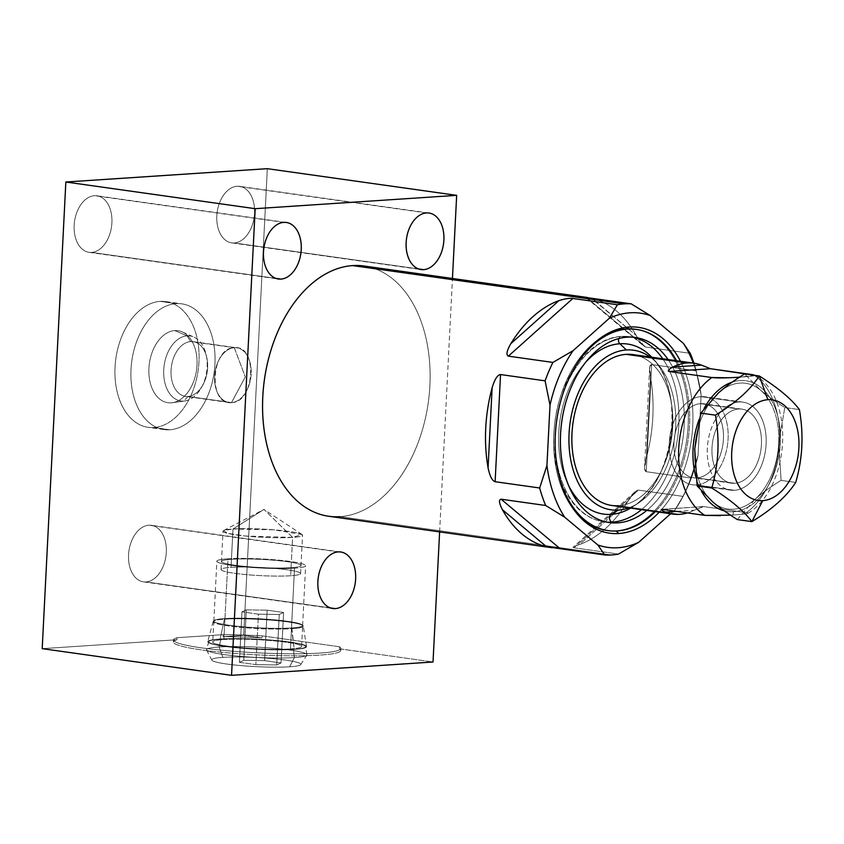 <?xml version="1.0" encoding="UTF-8"?>
<svg xmlns="http://www.w3.org/2000/svg" width="844" height="844" viewBox="0 0 844 844"><rect width="100%" height="100%" fill="white"/><g stroke="black" fill="none" stroke-linecap="round" stroke-linejoin="round"><path stroke-width="0.63" stroke-dasharray="4.22 3.17" d="M363.975 266.008A126.368 82.723 -82 0 1 429.269 394.148A126.368 82.723 -82 0 1 339.984 516.676L611.583 554.951L339.984 516.676A126.368 82.723 -82 0 1 328.706 516.264M670.6 513.764L674.968 509.86L670.6 513.764L674.968 509.86L682.986 496.388L638.423 490.111L573.952 547.788L618.504 554.065L573.952 547.788C571.799 547.513 573.667 546.427 579.554 544.528A126.368 82.723 98 0 0 627.757 501.42C631.913 494.341 635.469 490.575 638.423 490.111L682.986 496.388A126.368 82.723 98 0 0 690.793 477.989L646.23 471.712C643.94 470.593 644.014 465.814 646.441 457.353A126.368 82.723 98 0 0 650.502 377.257C648.909 369.092 649.3 364.851 651.663 364.545L696.216 370.822A126.368 82.723 98 0 0 693.937 363.173A126.368 82.723 -82 0 1 696.216 370.822L701.121 395.108A118.244 77.405 98 0 0 698.663 381.066A118.244 77.405 98 0 0 693.283 363.078A118.244 77.405 98 0 1 701.121 395.108L696.216 370.822L651.663 364.545L646.23 471.712L690.793 477.989A126.368 82.723 -82 0 1 682.986 496.388L674.968 509.86A118.244 77.405 98 0 0 682.163 498.16A118.244 77.405 98 0 0 698.062 455.412L690.793 477.989L698.062 455.412L701.121 395.108L696.216 370.822A126.368 82.723 98 0 0 693.937 363.173M586.622 297.563L645.671 347.053L586.622 297.563L645.671 347.053L690.234 353.33L645.671 347.053C642.801 345.861 639.636 341.978 636.165 335.384A126.368 82.723 98 0 0 592.024 298.396L636.165 335.384A126.368 82.723 98 0 0 592.024 298.396L636.165 335.384L591.275 298.217M638.423 490.111C635.469 490.575 631.913 494.341 627.757 501.42L579.554 544.528C573.667 546.427 571.799 547.513 573.952 547.788L638.423 490.111L573.952 547.788C571.799 547.513 573.667 546.427 579.554 544.528L627.757 501.42L579.554 544.528A126.368 82.723 98 0 0 627.757 501.42L636.176 490.892L638.423 490.111L682.986 496.388L674.968 509.86A118.244 77.405 98 0 0 698.062 455.412L701.121 395.108L698.062 455.412L690.793 477.989L646.23 471.712L644.594 468.736L646.441 457.353A126.368 82.723 98 0 0 650.502 377.257L646.441 457.353L650.502 377.257L649.764 366.697L651.663 364.545L646.23 471.712L651.663 364.545L696.216 370.822M680.486 361.285A103.928 68.037 -82 0 1 659.227 512.16A103.928 68.037 98 0 0 680.486 361.285A103.928 68.037 98 0 1 659.227 512.16M635.163 329.244A101.586 66.497 -82 0 1 687.649 432.255A101.586 66.497 -82 0 1 615.877 530.749A101.586 66.497 98 0 0 687.596 432.782A101.586 66.497 98 0 0 635.849 329.35A101.586 66.497 -82 0 1 687.596 432.782A101.586 66.497 -82 0 1 615.877 530.749L617.249 530.95L615.877 530.749A101.586 66.497 -82 0 1 607.501 530.517A101.586 66.497 98 0 0 615.877 530.749A101.586 66.497 -82 0 1 606.815 530.422M655.282 511.612A101.586 66.497 98 0 0 676.54 360.726A101.586 66.497 -82 0 1 655.282 511.612A101.586 66.497 98 0 0 676.54 360.726M568.613 379.22A101.586 66.497 98 0 0 556.671 464.01A101.586 66.497 -82 0 1 568.613 379.22A101.586 66.497 98 0 0 556.671 464.01M668.079 359.533A93.452 61.179 -82 0 1 646.81 510.409A93.452 61.179 98 0 0 668.079 359.533A93.452 61.179 98 0 1 646.81 510.409M627.06 337.189L621.743 336.439A93.452 61.179 -82 0 1 630.078 336.735A93.452 61.179 -82 0 1 632.726 337.199A93.452 61.179 98 0 0 630.078 336.735A93.452 61.179 98 0 0 621.743 336.439A4.062 3.038 -93.8 0 0 621.268 336.418A4.062 3.038 -93.8 0 0 618.789 338.56A4.062 3.038 86.2 0 1 621.268 336.418A4.062 3.038 86.2 0 1 621.743 336.439L627.06 337.189L621.743 336.439A93.452 61.179 98 0 0 555.711 427.053A93.452 61.179 98 0 0 603.998 521.824A93.452 61.179 -82 0 1 555.711 427.053A93.452 61.179 -82 0 1 621.743 336.439A4.062 3.038 -93.8 0 0 618.789 338.56M662.751 358.784A93.452 61.179 -82 0 1 641.493 509.66A93.452 61.179 98 0 0 662.751 358.784A93.452 61.179 98 0 1 641.493 509.66M651.832 357.244A85.877 56.221 -82 0 1 653.72 359.344A85.877 56.221 -82 0 1 671.18 436.907A85.877 56.221 -82 0 1 632.968 506.632A85.877 56.221 -82 0 1 630.573 508.12A85.877 56.221 98 0 0 671.18 436.907A85.877 56.221 98 0 0 651.832 357.244A85.877 56.221 -82 0 1 653.72 359.344A85.877 56.221 -82 0 1 671.18 436.907A85.877 56.221 -82 0 1 632.968 506.632A85.877 56.221 -82 0 1 630.573 508.12M628.769 507.866A80.591 52.761 98 0 0 638.739 502.824A80.591 52.761 98 0 0 674.599 437.392A80.591 52.761 98 0 0 658.214 364.597A80.591 52.761 98 0 0 650.028 356.991A80.591 52.761 -82 0 1 674.599 437.392A80.591 52.761 -82 0 1 628.769 507.866A80.591 52.761 98 0 0 674.599 437.392A80.591 52.761 98 0 0 650.028 356.991M632.989 354.586A76.182 49.87 -82 0 1 672.351 431.843A76.182 49.87 -82 0 1 618.525 505.714L679.663 514.334L618.525 505.714A76.182 49.87 -82 0 0 671.75 436.992A76.182 49.87 -82 0 0 639.583 356.231A76.182 49.87 -82 0 1 671.75 436.992A76.182 49.87 -82 0 1 618.525 505.714A76.182 49.87 -82 0 1 611.731 505.472M576.79 513.458A101.586 66.497 -82 0 1 575.787 512.308A101.586 66.497 -82 0 1 555.141 420.555A101.586 66.497 -82 0 1 600.337 338.085A101.586 66.497 -82 0 1 601.624 337.262A101.586 66.497 98 0 0 555.141 420.555A101.586 66.497 98 0 0 576.79 513.458A101.586 66.497 -82 0 1 555.141 420.555A101.586 66.497 -82 0 1 601.624 337.262M606.667 522.109A93.452 61.179 -82 0 1 603.998 521.824A93.452 61.179 98 0 0 606.667 522.109A93.452 61.179 98 0 1 556.449 420.745A93.452 61.179 98 0 1 632.726 337.199M568.497 485.342A85.877 56.221 -82 0 1 585.884 361.992A85.877 56.221 98 0 0 568.497 485.342A85.877 56.221 -82 0 1 585.884 361.992M644.436 346.536L636.165 335.384C639.636 341.978 642.801 345.861 645.671 347.053L690.234 353.33M740.04 380.549A66.032 43.223 98 0 0 732.181 382.121A66.032 43.223 -82 0 1 740.04 380.549A66.032 43.223 -82 0 1 780.373 443.248A66.032 43.223 -82 0 1 733.394 511.738A66.032 43.223 -82 0 1 724.363 510.905A66.032 43.223 98 0 0 733.394 511.738A66.032 43.223 98 0 0 780.373 443.248A66.032 43.223 98 0 0 740.04 380.549A10.16 7.607 86.2 0 0 739.787 377.152C753.249 376.276 757.785 375.485 753.418 374.768A76.182 49.87 -82 0 1 779.487 441.739A76.182 49.87 -82 0 1 746.434 512.624A76.182 49.87 98 0 0 779.487 441.739A76.182 49.87 98 0 0 753.418 374.768C757.785 375.485 753.249 376.276 739.787 377.152L739.502 377.173M704.096 408.517A66.032 43.223 98 0 0 699.265 419.12A66.032 43.223 -82 0 1 704.096 408.517A66.032 43.223 98 0 0 699.265 419.12M695.857 476.892A66.032 43.223 98 0 0 701.469 491.124A66.032 43.223 -82 0 1 695.857 476.892A66.032 43.223 98 0 0 701.469 491.124M737.276 519.566L754.937 499.374A63.49 41.567 -82 0 1 712.969 502.159A63.49 41.567 98 0 0 754.937 499.374A63.49 41.567 98 0 0 778.695 443.364A63.49 41.567 98 0 0 760.476 390.128A63.49 41.567 98 0 0 718.497 392.914A63.49 41.567 98 0 0 694.739 448.924A63.49 41.567 98 0 0 712.969 502.159A63.49 41.567 -82 0 1 694.739 448.924A63.49 41.567 -82 0 1 718.497 392.914A63.49 41.567 -82 0 1 760.476 390.128L744.651 373.913L760.476 390.128A63.49 41.567 -82 0 1 778.695 443.364L784.783 407.546C775.045 401.343 766.943 395.53 760.476 390.128C766.943 395.53 775.045 401.343 784.783 407.546L799.405 409.604L784.783 407.546L778.695 443.364A63.49 41.567 -82 0 1 754.937 499.374C762.005 493.086 770.72 486.756 781.101 480.373L778.695 443.364L781.101 480.373L795.713 482.43L781.101 480.373C770.72 486.756 762.005 493.086 754.937 499.374A63.49 41.567 -82 0 1 712.969 502.159A63.49 41.567 98 0 1 694.739 448.924A63.49 41.567 98 0 1 718.497 392.914A63.49 41.567 -82 0 1 760.476 390.128L744.651 373.913M676.666 511.411L694.148 510.251A76.182 49.87 -82 0 1 687.427 512.93A76.182 49.87 98 0 0 694.148 510.251L703.548 506.579L746.434 512.624C750.875 513.321 746.328 514.123 732.803 515.009C746.328 514.123 750.875 513.321 746.434 512.624L703.548 506.579L661.928 509.333L703.548 506.579L694.148 510.251L703.548 506.579L661.928 509.333M267.326 168.673L243.684 635.31L223.111 636.671L243.684 635.31L267.326 168.673L243.684 635.31L262.083 637.906L262.189 635.88L339.457 646.768L339.351 648.783L433.025 661.991L339.351 648.783A83.809 8.588 -177.1 0 1 340.754 650.471A83.809 8.588 -177.1 0 1 256.629 654.817A83.809 8.588 -177.1 0 1 173.368 641.999A83.809 8.588 -177.1 0 1 176.945 639.731L42.2 648.656L176.945 639.731A83.809 8.588 2.9 0 0 252.462 654.596A83.809 8.588 2.9 0 0 339.351 648.783L433.025 661.991M439.618 531.899L452.447 278.478M177.05 637.716L223.217 634.656A83.809 8.588 -177.1 0 1 262.189 635.88L262.083 637.906L262.189 635.88A83.809 8.588 2.9 0 0 223.217 634.656L223.111 636.671A83.809 8.588 -177.1 0 1 262.083 637.906L243.684 635.31L262.083 637.906A83.809 8.588 2.9 0 0 223.111 636.671L223.217 634.656L177.05 637.716L176.945 639.731L177.05 637.716L223.217 634.656A83.809 8.588 -177.1 0 1 262.189 635.88L339.457 646.768A83.809 8.588 -177.1 0 1 252.567 652.581A83.809 8.588 -177.1 0 1 177.05 637.716A83.809 8.588 2.9 0 0 173.463 639.974A83.809 8.588 2.9 0 0 256.734 652.802A83.809 8.588 2.9 0 0 340.86 648.456A83.809 8.588 2.9 0 0 339.457 646.768L339.351 648.783L339.457 646.768A83.809 8.588 -177.1 0 1 252.567 652.581A83.809 8.588 -177.1 0 1 177.05 637.716L176.945 639.731L42.2 648.656M91.595 252.419A28.548 18.684 98 0 0 111.904 222.816A28.548 18.684 98 0 0 94.465 195.702A28.548 18.684 98 0 0 74.156 225.316A28.548 18.684 98 0 0 91.595 252.419L275.904 278.393L91.595 252.419A28.548 18.684 -82 0 1 89.042 252.335A28.548 18.684 -82 0 1 74.293 223.386A28.548 18.684 -82 0 1 94.465 195.702A28.548 18.684 -82 0 1 97.007 195.797A28.548 18.684 -82 0 1 111.756 224.747A28.548 18.684 -82 0 1 91.595 252.419A28.548 18.684 98 0 0 110.089 208.806A28.548 18.684 98 0 0 77.405 210.968A28.548 18.684 98 0 0 91.595 252.419L275.904 278.393M145.991 581.938A28.548 18.684 98 0 0 166.3 552.324A28.548 18.684 98 0 0 148.86 525.221A28.548 18.684 98 0 0 128.552 554.824A28.548 18.684 98 0 0 145.991 581.938L330.299 607.902L145.991 581.938A28.548 18.684 -82 0 1 143.438 581.843A28.548 18.684 -82 0 1 128.689 552.894A28.548 18.684 -82 0 1 148.86 525.221A28.548 18.684 -82 0 1 151.403 525.316A28.548 18.684 -82 0 1 166.152 554.255A28.548 18.684 -82 0 1 145.991 581.938A28.548 18.684 98 0 0 164.485 538.314A28.548 18.684 98 0 0 131.801 540.476A28.548 18.684 98 0 0 145.991 581.938L330.299 607.902M234.242 242.977A28.548 18.684 98 0 0 254.55 213.363A28.548 18.684 98 0 0 237.122 186.26A28.548 18.684 98 0 0 216.813 215.864A28.548 18.684 98 0 0 234.242 242.977L418.561 268.941L234.242 242.977A28.548 18.684 -82 0 1 231.699 242.882A28.548 18.684 -82 0 1 216.95 213.933A28.548 18.684 -82 0 1 237.122 186.26A28.548 18.684 -82 0 1 239.664 186.355A28.548 18.684 -82 0 1 254.413 215.294A28.548 18.684 -82 0 1 234.242 242.977A28.548 18.684 98 0 0 252.746 199.353A28.548 18.684 98 0 0 220.052 201.516A28.548 18.684 98 0 0 234.242 242.977L418.561 268.941M153.808 427.528A63.49 41.567 98 0 0 198.984 361.675A63.49 41.567 98 0 0 160.202 301.382A63.49 41.567 98 0 0 115.027 367.235A63.49 41.567 98 0 0 153.808 427.528L169.781 429.786A63.49 41.567 -82 0 1 130.999 369.493A63.49 41.567 -82 0 1 176.164 303.64A63.49 41.567 -82 0 1 214.946 363.933A63.49 41.567 -82 0 1 169.781 429.786A63.49 41.567 98 0 0 214.629 368.227A63.49 41.567 98 0 0 181.829 303.84A63.49 41.567 98 0 0 176.164 303.64L160.202 301.382A63.49 41.567 -82 0 1 165.857 301.593A63.49 41.567 -82 0 1 198.667 365.969A63.49 41.567 -82 0 1 153.808 427.528A63.49 41.567 -82 0 1 148.143 427.328A63.49 41.567 -82 0 1 115.343 362.952A63.49 41.567 -82 0 1 160.202 301.382L176.164 303.64A63.49 41.567 98 0 0 131.305 365.199A63.49 41.567 98 0 0 164.116 429.575A63.49 41.567 98 0 0 169.781 429.786L153.808 427.528L169.781 429.786M374.915 268.73A126.368 82.723 -82 0 1 428.256 402.683A126.368 82.723 -82 0 1 339.984 516.676A126.368 82.723 98 0 0 428.256 402.683A126.368 82.723 98 0 0 374.915 268.73M426.452 212.941L237.122 186.26M283.795 222.383L94.465 195.702M338.191 551.902L148.86 525.221M290.473 648.909L291.528 627.989A44.489 4.558 2.9 0 0 302.447 625.066A44.489 4.558 2.9 0 0 271.895 619.644A44.489 4.558 2.9 0 0 224.915 618.61L224.409 619.169A45.133 4.631 -177.1 0 1 272.063 620.224A45.133 4.631 -177.1 0 1 303.049 625.731A45.133 4.631 -177.1 0 1 291.971 628.696L291.528 627.989L291.971 628.696A45.133 4.631 2.9 0 0 303.26 626.111A45.133 4.631 2.9 0 0 273.794 620.372A45.133 4.631 2.9 0 0 224.409 619.169L220.136 639.003A49.469 5.075 -177.1 0 1 274.258 640.311A49.469 5.075 -177.1 0 1 306.562 646.609A49.469 5.075 -177.1 0 1 294.197 649.437L291.971 628.696A45.133 4.631 -177.1 0 1 239.981 627.261A45.133 4.631 -177.1 0 1 213.384 621.184A45.133 4.631 -177.1 0 1 224.409 619.169L224.915 618.61A44.489 4.558 2.9 0 0 214.049 620.593A44.489 4.558 2.9 0 0 240.266 626.575A44.489 4.558 2.9 0 0 291.528 627.989A44.489 4.558 2.9 0 0 302.658 625.552A44.489 4.558 2.9 0 0 274.057 619.823A44.489 4.558 2.9 0 0 224.915 618.61L223.86 639.52A44.489 4.558 -177.1 0 1 273.002 640.744A44.489 4.558 -177.1 0 1 301.603 646.472A44.489 4.558 -177.1 0 1 290.473 648.909L291.528 627.989L290.473 648.909A44.489 4.558 2.9 0 0 286.58 642.273A44.489 4.558 2.9 0 0 223.86 639.52A44.489 4.558 2.9 0 0 227.743 646.166A44.489 4.558 2.9 0 0 290.473 648.909A44.489 4.558 -177.1 0 1 241.331 647.696A44.489 4.558 -177.1 0 1 212.73 641.967A44.489 4.558 -177.1 0 1 223.86 639.52L224.915 618.61A44.489 4.558 2.9 0 0 213.785 621.047A44.489 4.558 2.9 0 0 242.386 626.775A44.489 4.558 2.9 0 0 291.528 627.989L294.197 649.437A49.469 5.075 2.9 0 0 289.872 642.052A49.469 5.075 2.9 0 0 220.136 639.003A49.469 5.075 2.9 0 0 224.451 646.388A49.469 5.075 2.9 0 0 294.197 649.437A49.469 5.075 -177.1 0 1 239.052 648.034A49.469 5.075 -177.1 0 1 207.772 641.609A49.469 5.075 -177.1 0 1 220.136 639.003L224.409 619.169A45.133 4.631 2.9 0 0 213.131 621.553A45.133 4.631 2.9 0 0 241.669 627.419A45.133 4.631 2.9 0 0 291.971 628.696L294.197 649.437M171.142 402.841L183.792 401.079L187.938 396.469L231.499 402.599L245.319 376.899L234.284 347.707C257.937 344.447 254.983 402.736 231.499 402.599L245.319 376.899L231.499 402.599A27.63 18.083 98 0 0 251.016 375.812A27.63 18.083 98 0 0 236.742 347.791A27.63 18.083 98 0 0 234.284 347.707L190.723 341.567A27.63 18.083 -82 0 1 193.181 341.651A27.63 18.083 -82 0 1 207.466 369.672A27.63 18.083 -82 0 1 187.938 396.469L231.499 402.599C207.846 405.858 210.8 347.57 234.284 347.707L245.319 376.899L234.284 347.707A27.63 18.083 98 0 0 214.756 374.493A27.63 18.083 98 0 0 229.03 402.514A27.63 18.083 98 0 0 231.499 402.599L187.938 396.469A27.63 18.083 98 0 0 202.908 384.885A27.63 18.083 98 0 0 206.769 357.518A27.63 18.083 98 0 0 190.723 341.567L187.094 335.859A32.821 21.49 -82 0 1 206.158 354.807A32.821 21.49 -82 0 1 201.579 387.312A32.821 21.49 -82 0 1 183.792 401.079L187.938 396.469A27.63 18.083 -82 0 1 185.48 396.374A27.63 18.083 -82 0 1 171.195 368.353A27.63 18.083 -82 0 1 190.723 341.567L234.284 347.707L190.723 341.567A27.63 18.083 98 0 0 171.058 370.221A27.63 18.083 98 0 0 187.938 396.469L183.792 401.079A32.821 21.49 98 0 0 184.857 400.963A32.821 21.49 98 0 0 206.717 371.466A32.821 21.49 98 0 0 193.856 337.072A32.821 21.49 98 0 0 187.094 335.859L174.803 330.584A36.366 23.811 -82 0 1 182.293 331.924A36.366 23.811 -82 0 1 196.547 370.031A36.366 23.811 -82 0 1 172.324 402.715A36.366 23.811 -82 0 1 171.142 402.841L183.792 401.079A32.821 21.49 -82 0 1 163.736 369.904A32.821 21.49 -82 0 1 187.094 335.859L190.723 341.567L187.094 335.859A32.821 21.49 98 0 0 163.736 369.904A32.821 21.49 98 0 0 183.792 401.079L171.142 402.841A36.366 23.811 98 0 0 197.011 365.114A36.366 23.811 98 0 0 174.803 330.584A36.366 23.811 98 0 0 148.924 368.3A36.366 23.811 98 0 0 171.142 402.841A36.366 23.811 -82 0 1 148.924 368.3A36.366 23.811 -82 0 1 174.803 330.584L187.094 335.859L174.803 330.584A36.366 23.811 98 0 0 151.234 386.151A36.366 23.811 98 0 0 192.875 383.398A36.366 23.811 98 0 0 174.803 330.584M289.64 666.781A44.595 4.568 -177.1 0 1 226.772 664.028A44.595 4.568 -177.1 0 1 222.879 657.381A44.595 4.568 -177.1 0 1 285.747 660.124A44.595 4.568 -177.1 0 1 289.64 666.781L294.398 657.592A50.281 5.159 2.9 0 0 306.868 655.134A50.281 5.159 2.9 0 0 276.041 648.487A50.281 5.159 2.9 0 0 219.113 646.989L222.879 657.381A44.595 4.568 -177.1 0 1 273.361 658.71A44.595 4.568 -177.1 0 1 300.707 664.608A44.595 4.568 -177.1 0 1 289.64 666.781A44.595 4.568 -177.1 0 1 241.637 665.673A44.595 4.568 -177.1 0 1 211.791 660.103A44.595 4.568 -177.1 0 1 222.879 657.381L219.113 646.989A50.281 5.159 -177.1 0 1 274.1 648.319A50.281 5.159 -177.1 0 1 306.963 654.712A50.281 5.159 -177.1 0 1 294.398 657.592L293.438 649.331A48.456 4.969 2.9 0 0 305.549 646.557A48.456 4.969 2.9 0 0 273.878 640.385A48.456 4.969 2.9 0 0 220.896 639.108L219.113 646.989A50.281 5.159 2.9 0 0 206.611 650.059A50.281 5.159 2.9 0 0 240.266 656.337A50.281 5.159 2.9 0 0 294.398 657.592L289.64 666.781L294.398 657.592A50.281 5.159 -177.1 0 1 238.314 656.168A50.281 5.159 -177.1 0 1 206.558 649.627A50.281 5.159 -177.1 0 1 219.113 646.989L220.896 639.108A48.456 4.969 -177.1 0 1 289.197 642.094A48.456 4.969 -177.1 0 1 293.438 649.331A48.456 4.969 -177.1 0 1 225.126 646.335A48.456 4.969 -177.1 0 1 220.896 639.108A48.456 4.969 2.9 0 0 208.795 641.651A48.456 4.969 2.9 0 0 239.401 647.949A48.456 4.969 2.9 0 0 293.438 649.331L294.398 657.592L293.438 649.331M255.869 664.629L276.695 664.956L281.052 662.962L264.594 660.641L243.768 660.314L239.401 662.308L255.869 664.629L276.695 664.956L279.248 614.495L258.422 614.168L241.964 611.847L246.321 609.853L267.147 610.18L283.605 612.501L279.248 614.495L258.422 614.168L255.869 664.629L258.422 614.168L241.964 611.847L239.401 662.308L255.869 664.629L239.401 662.308L241.964 611.847L246.321 609.853L243.768 660.314L239.401 662.308L243.768 660.314L246.321 609.853L267.147 610.18L264.594 660.641L243.768 660.314L264.594 660.641L267.147 610.18L283.605 612.501L281.052 662.962L264.594 660.641L281.052 662.962L283.605 612.501L279.248 614.495L276.695 664.956L281.052 662.962L276.695 664.956L255.869 664.629L258.422 614.168L241.964 611.847L246.321 609.853L267.147 610.18L283.605 612.501L279.248 614.495L258.422 614.168M302.004 534.495L263.993 509.438L232.976 529.009L273.709 529.821L302.004 534.495L292.594 537.406L263.993 509.438L292.594 537.406A39.816 4.083 2.9 0 0 302.553 535.223A39.816 4.083 2.9 0 0 276.959 530.095A39.816 4.083 2.9 0 0 232.976 529.009L231.034 567.358A39.816 4.083 -177.1 0 1 275.017 568.445A39.816 4.083 -177.1 0 1 300.612 573.572A39.816 4.083 -177.1 0 1 290.652 575.756L292.594 537.406L245.467 536.024L227.352 533.292L223.639 530.528L232.976 529.009L263.993 509.438L232.976 529.009A39.816 4.083 2.9 0 0 223.016 531.192A39.816 4.083 2.9 0 0 248.611 536.32A39.816 4.083 2.9 0 0 292.594 537.406L290.652 575.756A39.816 4.083 -177.1 0 1 246.67 574.669A39.816 4.083 -177.1 0 1 221.075 569.542A39.816 4.083 -177.1 0 1 231.034 567.358L232.976 529.009A39.816 4.083 -177.1 0 1 300.496 533.798A39.816 4.083 -177.1 0 1 254.888 536.816A39.816 4.083 -177.1 0 1 232.976 529.009L231.034 567.358A39.816 4.083 -177.1 0 1 287.171 569.816A39.816 4.083 -177.1 0 1 290.652 575.756A39.816 4.083 -177.1 0 1 234.516 573.298A39.816 4.083 -177.1 0 1 231.034 567.358A39.816 4.083 -177.1 0 1 298.544 572.148A39.816 4.083 -177.1 0 1 252.947 575.165A39.816 4.083 -177.1 0 1 231.034 567.358M696.817 477.926A37.379 24.476 -82 0 1 673.987 442.425A37.379 24.476 -82 0 1 700.583 403.654A37.379 24.476 -82 0 1 723.413 439.144A37.379 24.476 -82 0 1 696.817 477.926A37.379 24.476 -82 0 1 693.483 477.799A37.379 24.476 -82 0 1 674.166 439.893A37.379 24.476 -82 0 1 700.583 403.654L738.606 409.002A37.379 24.476 98 0 0 712.188 445.252A37.379 24.476 98 0 0 731.505 483.158A37.379 24.476 98 0 0 734.839 483.285L696.817 477.926L734.839 483.285A37.379 24.476 98 0 0 761.256 447.035A37.379 24.476 98 0 0 741.939 409.129A37.379 24.476 98 0 0 738.606 409.002L700.583 403.654A37.379 24.476 -82 0 1 703.917 403.77A37.379 24.476 -82 0 1 723.234 441.676A37.379 24.476 -82 0 1 696.817 477.926A37.379 24.476 -82 0 1 673.987 442.425A37.379 24.476 -82 0 1 700.583 403.654A37.379 24.476 -82 0 1 723.413 439.144A37.379 24.476 -82 0 1 696.817 477.926A37.379 24.476 -82 0 1 678.238 423.635A37.379 24.476 -82 0 1 721.05 420.797A37.379 24.476 -82 0 1 696.817 477.926L734.839 483.285A37.379 24.476 98 0 0 761.436 444.503A37.379 24.476 98 0 0 738.606 409.002A37.379 24.476 98 0 0 712.009 447.784A37.379 24.476 98 0 0 734.839 483.285A37.379 24.476 -82 0 1 716.261 428.995A37.379 24.476 -82 0 1 759.062 426.157A37.379 24.476 -82 0 1 734.839 483.285M734.48 490.29A44.447 29.097 98 0 0 763.282 422.38A44.447 29.097 98 0 0 712.389 425.756A44.447 29.097 98 0 0 734.48 490.29A44.447 29.097 98 0 0 765.888 447.204A44.447 29.097 98 0 0 742.92 402.134A44.447 29.097 98 0 0 738.954 401.987L700.942 396.638A44.447 29.097 -82 0 1 704.898 396.775A44.447 29.097 -82 0 1 727.866 441.845A44.447 29.097 -82 0 1 696.469 484.941L734.48 490.29L696.469 484.941A44.447 29.097 -82 0 1 692.502 484.794A44.447 29.097 -82 0 1 669.535 439.724A44.447 29.097 -82 0 1 700.942 396.638L738.954 401.987A44.447 29.097 98 0 0 707.557 445.083A44.447 29.097 98 0 0 730.524 490.153A44.447 29.097 98 0 0 734.48 490.29L696.469 484.941A44.447 29.097 98 0 0 728.087 438.838A44.447 29.097 98 0 0 700.942 396.638A44.447 29.097 98 0 0 669.313 442.731A44.447 29.097 98 0 0 696.469 484.941M294.524 568.17A44.447 4.558 -177.1 0 1 231.868 565.427A44.447 4.558 -177.1 0 1 227.985 558.791A44.447 4.558 -177.1 0 1 290.642 561.534A44.447 4.558 -177.1 0 1 294.524 568.17L291.496 627.936A44.447 4.558 -177.1 0 1 242.407 626.723A44.447 4.558 -177.1 0 1 213.838 621.005A44.447 4.558 -177.1 0 1 224.958 618.557L227.985 558.791A44.447 4.558 2.9 0 0 216.866 561.239A44.447 4.558 2.9 0 0 245.435 566.957A44.447 4.558 2.9 0 0 294.524 568.17A44.447 4.558 2.9 0 0 305.644 565.733A44.447 4.558 2.9 0 0 277.075 560.015A44.447 4.558 2.9 0 0 227.985 558.791L224.958 618.557A44.447 4.558 -177.1 0 1 274.047 619.781A44.447 4.558 -177.1 0 1 302.616 625.499A44.447 4.558 -177.1 0 1 291.496 627.936L294.524 568.17L291.496 627.936M231.446 559.287A39.816 4.083 2.9 0 0 234.927 565.227A39.816 4.083 2.9 0 0 291.064 567.685A39.816 4.083 2.9 0 0 287.582 561.745A39.816 4.083 2.9 0 0 231.446 559.287M573.952 547.788L618.504 554.065M339.984 516.676L611.583 554.951M616.141 531.003L617.249 530.95M646.23 471.712C643.94 470.593 644.014 465.814 646.441 457.353L650.502 377.257C648.909 369.092 649.3 364.851 651.663 364.545M730.535 515.156L732.803 515.009C746.328 514.123 750.875 513.321 746.434 512.624L703.548 506.579M724.363 510.905A66.032 43.223 98 0 0 733.394 511.738A66.032 43.223 98 0 0 780.5 437.371A66.032 43.223 98 0 0 732.181 382.121M618.525 505.714L679.663 514.334M755.032 375.369L739.787 377.152M781.101 480.373C770.72 486.756 762.005 493.086 754.937 499.374A63.49 41.567 98 0 0 778.695 443.364L784.783 407.546C775.045 401.343 766.943 395.53 760.476 390.128A63.49 41.567 98 0 1 778.695 443.364L781.101 480.373L795.713 482.43M784.783 407.546L799.405 409.604M262.189 635.88L339.457 646.768M223.217 634.656L223.111 636.671A83.809 8.588 -177.1 0 1 262.083 637.906M160.202 301.382A63.49 41.567 -82 0 1 191.757 393.589A63.49 41.567 -82 0 1 119.057 398.4A63.49 41.567 -82 0 1 160.202 301.382L176.164 303.64A63.49 41.567 -82 0 1 207.73 395.836A63.49 41.567 -82 0 1 135.019 400.657A63.49 41.567 -82 0 1 176.164 303.64M243.684 635.31L223.111 636.671M220.136 639.003A49.469 5.075 2.9 0 0 247.355 648.698A49.469 5.075 2.9 0 0 304.009 644.953A49.469 5.075 2.9 0 0 220.136 639.003L224.409 619.169A45.133 4.631 -177.1 0 1 300.928 624.602A45.133 4.631 -177.1 0 1 249.244 628.02A45.133 4.631 -177.1 0 1 224.409 619.169L224.915 618.61A44.489 4.558 -177.1 0 1 300.348 623.959A44.489 4.558 -177.1 0 1 249.402 627.335A44.489 4.558 -177.1 0 1 224.915 618.61L223.86 639.52A44.489 4.558 -177.1 0 1 299.293 644.879A44.489 4.558 -177.1 0 1 248.336 648.255A44.489 4.558 -177.1 0 1 223.86 639.52M234.284 347.707A27.63 18.083 -82 0 1 248.02 387.829A27.63 18.083 -82 0 1 216.37 389.928A27.63 18.083 -82 0 1 234.284 347.707M190.723 341.567A27.63 18.083 -82 0 1 204.459 381.688A27.63 18.083 -82 0 1 172.809 383.788A27.63 18.083 -82 0 1 190.723 341.567M187.094 335.859A32.821 21.49 -82 0 1 203.415 383.524A32.821 21.49 -82 0 1 165.825 386.014A32.821 21.49 -82 0 1 187.094 335.859M220.896 639.108A48.456 4.969 -177.1 0 1 303.049 644.932A48.456 4.969 -177.1 0 1 247.556 648.614A48.456 4.969 -177.1 0 1 220.896 639.108L219.113 646.989A50.281 5.159 -177.1 0 1 304.368 653.034A50.281 5.159 -177.1 0 1 246.786 656.854A50.281 5.159 -177.1 0 1 219.113 646.989L222.879 657.381A44.595 4.568 -177.1 0 1 298.481 662.74A44.595 4.568 -177.1 0 1 247.419 666.127A44.595 4.568 -177.1 0 1 222.879 657.381M276.695 664.956L279.248 614.495M239.401 662.308L241.964 611.847M243.768 660.314L246.321 609.853M264.594 660.641L267.147 610.18M281.052 662.962L283.605 612.501M223.639 530.528L263.993 509.438L292.594 537.406L290.652 575.756M738.606 409.002L700.583 403.654A37.379 24.476 98 0 0 676.361 460.771A37.379 24.476 98 0 0 719.162 457.933A37.379 24.476 98 0 0 700.583 403.654M579.554 544.528A126.368 82.723 98 0 0 627.757 501.42M646.441 457.353A126.368 82.723 98 0 0 650.502 377.257M636.165 335.384A126.368 82.723 98 0 0 592.024 298.396M682.986 496.388A126.368 82.723 98 0 0 690.793 477.989M701.121 395.108A118.244 77.405 98 0 0 693.283 363.078M674.968 509.86A118.244 77.405 98 0 0 698.062 455.412M694.148 510.251A76.182 49.87 -82 0 1 687.427 512.93M732.803 515.009A10.16 7.607 -93.8 0 0 733.394 511.738M746.434 512.624A76.182 49.87 98 0 0 779.487 441.739A76.182 49.87 98 0 0 753.418 374.768M176.945 639.731A83.809 8.588 2.9 0 0 252.462 654.596A83.809 8.588 2.9 0 0 339.351 648.783M738.954 401.987L700.942 396.638A44.447 29.097 98 0 0 672.14 464.548A44.447 29.097 98 0 0 723.034 461.172A44.447 29.097 98 0 0 700.942 396.638M227.985 558.791A44.447 4.558 2.9 0 0 252.44 567.516A44.447 4.558 2.9 0 0 303.334 564.14A44.447 4.558 2.9 0 0 227.985 558.791L224.958 618.557A44.447 4.558 2.9 0 0 249.413 627.282A44.447 4.558 2.9 0 0 300.306 623.906A44.447 4.558 2.9 0 0 224.958 618.557M291.064 567.685A39.816 4.083 -177.1 0 1 223.554 562.895A39.816 4.083 -177.1 0 1 269.152 559.878A39.816 4.083 -177.1 0 1 291.064 567.685M698.051 378.355L698.663 381.066M680.823 500.597L682.163 498.16M635.395 337.484L621.268 336.418C590.051 337.748 560.785 376.023 555.067 420.555C552.092 442.71 554.033 463.039 560.901 481.565C564.763 491.651 569.911 500.091 576.336 506.896C584.375 515.294 593.596 520.273 603.998 521.824L609.315 522.573M658.214 364.597L653.72 359.344C686.003 392.513 673.153 483.675 632.968 506.632L638.739 502.824M575.787 512.308L577.792 514.64M600.337 338.085L602.901 336.397M585.694 297.373L633.264 337.241M633.38 337.347L643.666 345.966M649.606 368.163L644.594 467.048M635.036 491.788L573.171 547.123M747.963 513.3C789.942 488.243 795.85 397.756 754.937 375.137M661.569 509.312L703.063 506.569M428.995 213.026L239.664 186.355M231.699 242.882L421.029 269.563M286.348 222.478L97.007 195.797M89.042 252.335L278.383 279.005M340.744 551.987L151.403 525.316M143.438 581.843L332.779 608.524M302.447 625.066L303.049 625.731M306.562 646.609L303.26 626.111M173.463 639.974L173.368 641.999M340.86 648.456L340.754 650.471M214.049 620.593L213.384 621.184M213.131 621.553L207.772 641.609M193.181 341.651L236.742 347.791M206.158 354.807L206.769 357.518M201.579 387.312L202.908 384.885M182.293 331.924L193.856 337.072M172.324 402.715L184.857 400.963M165.857 301.593L181.829 303.84M229.03 402.514L185.48 396.374M164.116 429.575L148.143 427.328M301.603 646.472L302.658 625.552M300.707 664.608L306.868 655.134M306.963 654.712L305.549 646.557M213.785 621.047L212.73 641.967M206.611 650.059L211.791 660.103M208.795 641.651L206.558 649.627M300.612 573.572L302.553 535.223M221.075 569.542L223.016 531.192M731.505 483.158L693.483 477.799M741.939 409.129L703.917 403.77M742.92 402.134L704.898 396.775M730.524 490.153L692.502 484.794M213.838 621.005L216.866 561.239M302.616 625.499L305.644 565.733"/><path stroke-width="1.27" d="M693.937 363.173A126.368 82.723 98 0 0 690.234 353.33L683.408 343.371L690.234 353.33A126.368 82.723 -82 0 1 693.937 363.173A126.368 82.723 98 0 0 690.234 353.33L683.408 343.371A118.244 77.405 98 0 1 693.283 363.078A118.244 77.405 98 0 0 683.408 343.371L650.175 315.519L631.185 303.84L650.175 315.519A118.244 77.405 98 0 0 609.379 318.22L617.386 304.747A126.368 82.723 -82 0 1 624.307 303.872A126.368 82.723 -82 0 1 631.185 303.84L586.622 297.563L631.185 303.84A126.368 82.723 98 0 0 624.307 303.872L352.697 265.596A126.368 82.723 -82 0 1 363.975 266.008L587.477 297.499M552.219 547.767L328.706 516.264A126.368 82.723 -82 0 1 263.412 388.124A126.368 82.723 -82 0 1 352.697 265.596L624.307 303.872A126.368 82.723 98 0 0 617.386 304.747L572.833 298.47C569.7 298.006 565.1 298.702 559.013 300.58A126.368 82.723 98 0 0 510.81 343.687C506.759 350.777 505.936 354.923 508.352 356.147L552.915 362.424A126.368 82.723 98 0 0 545.108 380.834A126.368 82.723 -82 0 1 552.915 362.424L573.087 350.671A118.244 77.405 98 0 0 550.003 405.12L545.108 380.834L500.545 374.546C497.464 374.905 494.658 379.304 492.126 387.744A126.368 82.723 98 0 0 488.075 467.84C489.752 476.027 492.105 480.647 495.122 481.713L539.675 487.99A126.368 82.723 98 0 0 545.667 505.482A126.368 82.723 -82 0 1 539.675 487.99L546.944 465.424A118.244 77.405 98 0 0 564.657 517.161L545.667 505.482L501.104 499.205C498.604 499.637 499.036 503.14 502.402 509.713A126.368 82.723 98 0 0 546.543 546.712L604.715 554.972A126.368 82.723 98 0 0 611.583 554.951A126.368 82.723 98 0 0 618.504 554.065A126.368 82.723 -82 0 1 611.583 554.951A126.368 82.723 -82 0 1 604.715 554.972L597.89 545.013A118.244 77.405 98 0 0 638.686 542.312L618.504 554.065L638.686 542.312L670.6 513.764M592.024 298.396L631.185 303.84L650.175 315.519L683.408 343.371L650.175 315.519A118.244 77.405 98 0 0 609.379 318.22L573.087 350.671A118.244 77.405 98 0 0 550.003 405.12L546.944 465.424A118.244 77.405 98 0 0 564.657 517.161L597.89 545.013A118.244 77.405 98 0 0 638.686 542.312L618.504 554.065A126.368 82.723 98 0 1 611.583 554.951A126.368 82.723 -82 0 1 604.715 554.972L560.152 548.695L501.104 499.205L545.667 505.482L564.657 517.161L597.89 545.013L604.715 554.972L597.89 545.013L564.657 517.161A118.244 77.405 -82 0 1 546.944 465.424L539.675 487.99L495.122 481.713L500.545 374.546L545.108 380.834L550.003 405.12L546.944 465.424L539.675 487.99L495.122 481.713L500.545 374.546C497.464 374.905 494.658 379.304 492.126 387.744A126.368 82.723 98 0 0 488.075 467.84L492.126 387.744L488.075 467.84C489.752 476.027 492.105 480.647 495.122 481.713C492.105 480.647 489.752 476.027 488.075 467.84L492.126 387.744C494.658 379.304 497.464 374.905 500.545 374.546L545.108 380.834L550.003 405.12A118.244 77.405 -82 0 1 573.087 350.671L552.915 362.424L508.352 356.147L572.833 298.47L617.386 304.747L609.379 318.22L573.087 350.671L552.915 362.424L508.352 356.147L572.833 298.47C569.7 298.006 565.1 298.702 559.013 300.58A126.368 82.723 98 0 0 510.81 343.687L559.013 300.58L510.81 343.687C506.759 350.777 505.936 354.923 508.352 356.147C505.936 354.923 506.759 350.777 510.81 343.687L559.013 300.58C565.1 298.702 569.7 298.006 572.833 298.47L617.386 304.747L609.379 318.22L573.087 350.671M629.265 327.018A103.928 68.037 -82 0 1 680.486 361.285A103.928 68.037 98 0 0 629.265 327.018L626.1 328.917A101.586 66.497 -82 0 1 635.849 329.35A101.586 66.497 98 0 0 601.624 337.262A101.586 66.497 -82 0 1 626.1 328.917A101.586 66.497 -82 0 1 635.163 329.244L636.534 329.445A101.586 66.497 98 0 0 627.472 329.107L626.1 328.917L629.265 327.018A103.928 68.037 98 0 0 602.901 336.397A103.928 68.037 98 0 0 556.66 420.776A103.928 68.037 98 0 0 577.792 514.64A103.928 68.037 98 0 0 618.8 533.513A103.928 68.037 -82 0 1 555.32 434.818A103.928 68.037 -82 0 1 629.265 327.018L626.1 328.917L627.472 329.107A101.586 66.497 98 0 0 568.613 379.22A101.586 66.497 -82 0 1 676.54 360.726A101.586 66.497 98 0 0 636.534 329.445M659.227 512.16A103.928 68.037 -82 0 1 618.8 533.513A103.928 68.037 98 0 0 659.227 512.16A103.928 68.037 98 0 1 618.8 533.513L616.141 531.003M556.671 464.01A101.586 66.497 98 0 0 608.186 530.612A101.586 66.497 98 0 0 617.249 530.95A101.586 66.497 -82 0 1 556.671 464.01A101.586 66.497 98 0 0 617.249 530.95A101.586 66.497 98 0 0 655.282 511.612A101.586 66.497 -82 0 1 617.249 530.95A101.586 66.497 98 0 0 655.282 511.612M676.54 360.726A101.586 66.497 98 0 0 627.472 329.107A101.586 66.497 98 0 0 568.613 379.22M627.06 337.189A93.452 61.179 -82 0 1 668.079 359.533A93.452 61.179 98 0 0 635.395 337.484A93.452 61.179 98 0 0 627.06 337.189A93.452 61.179 98 0 0 561.028 427.802A93.452 61.179 98 0 0 609.315 522.573A93.452 61.179 98 0 0 617.66 522.869A93.452 61.179 -82 0 1 560.564 434.122A93.452 61.179 -82 0 1 627.06 337.189M646.81 510.409A93.452 61.179 -82 0 1 617.66 522.869A93.452 61.179 98 0 0 646.81 510.409A93.452 61.179 98 0 1 617.66 522.869L612.333 522.119A93.452 61.179 98 0 0 641.493 509.66A93.452 61.179 -82 0 1 612.333 522.119A93.452 61.179 -82 0 1 606.667 522.109A93.452 61.179 98 0 0 612.333 522.119A4.062 3.038 86.2 0 1 609.547 518.712A4.062 3.038 86.2 0 1 611.193 514.376A4.062 3.038 -93.8 0 0 609.547 518.712A4.062 3.038 -93.8 0 0 612.333 522.119A93.452 61.179 98 0 0 641.493 509.66M632.726 337.199A93.452 61.179 -82 0 1 662.751 358.784A93.452 61.179 98 0 0 632.726 337.199A93.452 61.179 98 0 1 662.751 358.784M630.573 508.12A85.877 56.221 -82 0 1 611.193 514.376A85.877 56.221 98 0 0 630.573 508.12A85.877 56.221 -82 0 1 611.193 514.376L618.304 510.092A80.591 52.761 -82 0 1 571.462 414.889A80.591 52.761 -82 0 1 650.028 356.991A80.591 52.761 98 0 0 626.417 349.965L619.834 343.751A4.062 3.038 86.2 0 1 618.789 338.56A4.062 3.038 -93.8 0 0 619.834 343.751A85.877 56.221 -82 0 1 651.832 357.244A85.877 56.221 98 0 0 585.884 361.992A85.877 56.221 -82 0 1 619.834 343.751A85.877 56.221 -82 0 1 651.832 357.244M650.028 356.991A80.591 52.761 98 0 0 626.417 349.965A80.591 52.761 98 0 0 569.067 433.563A80.591 52.761 98 0 0 618.304 510.092A80.591 52.761 98 0 0 628.769 507.866A80.591 52.761 -82 0 1 618.304 510.092A80.591 52.761 98 0 0 628.769 507.866M618.525 505.714A76.182 49.87 -82 0 1 571.989 433.362A76.182 49.87 -82 0 1 626.195 354.343A76.182 49.87 -82 0 1 639.583 356.231A76.182 49.87 -82 0 0 572.971 423.066A76.182 49.87 -82 0 0 618.525 505.714M607.501 530.517A101.586 66.497 -82 0 1 576.79 513.458A101.586 66.497 98 0 0 607.501 530.517M608.186 530.612L606.815 530.422A101.586 66.497 -82 0 1 576.79 513.458M601.624 337.262A101.586 66.497 -82 0 1 626.1 328.917L627.472 329.107M585.884 361.992A85.877 56.221 -82 0 1 619.834 343.751L626.417 349.965A80.591 52.761 98 0 0 569.067 433.563A80.591 52.761 98 0 0 618.304 510.092L611.193 514.376A85.877 56.221 -82 0 1 568.497 485.342A85.877 56.221 98 0 0 611.193 514.376A85.877 56.221 -82 0 1 568.497 485.342M501.104 499.205L560.152 548.695L546.543 546.712L502.402 509.713A126.368 82.723 98 0 0 546.543 546.712L560.152 548.695L501.104 499.205C498.604 499.637 499.036 503.14 502.402 509.713L546.543 546.712L502.402 509.713C499.036 503.14 498.604 499.637 501.104 499.205L545.667 505.482L564.657 517.161M672.868 514.08L611.731 505.472A76.182 49.87 -82 0 1 572.359 428.214A76.182 49.87 -82 0 1 626.195 354.343L687.332 362.952A76.182 49.87 98 0 0 672.837 367.034C668.775 369.292 667.467 370.78 668.912 371.476L711.798 377.521A76.182 49.87 98 0 0 678.745 448.407A76.182 49.87 98 0 0 704.814 515.378L661.928 509.333C660.441 509.47 661.633 510.42 665.483 512.15A76.182 49.87 98 0 0 672.868 514.08A76.182 49.87 98 0 0 679.663 514.334A76.182 49.87 98 0 0 687.427 512.93A76.182 49.87 -82 0 1 679.663 514.334A76.182 49.87 -82 0 1 665.483 512.15L676.666 511.411M720.491 515.663L704.814 515.378L661.928 509.333L704.814 515.378L730.535 515.156L704.814 515.378A76.182 49.87 -82 0 1 678.745 448.407A76.182 49.87 -82 0 1 711.798 377.521L727.992 377.785M732.181 382.121A66.032 43.223 98 0 0 704.096 408.517A66.032 43.223 -82 0 1 732.181 382.121A66.032 43.223 98 0 0 704.096 408.517M699.265 419.12A66.032 43.223 98 0 0 695.857 476.892A66.032 43.223 -82 0 1 699.265 419.12A66.032 43.223 98 0 0 695.857 476.892M701.469 491.124A66.032 43.223 98 0 0 724.363 510.905A66.032 43.223 -82 0 1 701.469 491.124A66.032 43.223 98 0 0 724.363 510.905M704.814 515.378A76.182 49.87 -82 0 1 678.745 448.407A76.182 49.87 -82 0 1 711.798 377.521C716.978 378.175 726.315 378.059 739.787 377.152C726.315 378.059 716.978 378.175 711.798 377.521L668.912 371.476L710.532 368.722L701.501 365.135L672.837 367.034A76.182 49.87 -82 0 1 687.332 362.952A76.182 49.87 -82 0 1 701.501 365.135L672.837 367.034C668.775 369.292 667.467 370.78 668.912 371.476L710.532 368.722L753.418 374.768L710.532 368.722L701.501 365.135A76.182 49.87 98 0 0 694.127 363.205A76.182 49.87 98 0 0 687.332 362.952L626.195 354.343A76.182 49.87 -82 0 1 632.989 354.586L694.127 363.205M661.928 509.333C660.441 509.47 661.633 510.42 665.483 512.15C661.633 510.42 660.441 509.47 661.928 509.333M767.871 399.708L759.273 375.97L744.651 373.913C734.28 380.285 725.566 386.615 718.497 392.914L700.836 413.106L694.739 448.924L697.144 485.933L712.969 502.159C719.436 507.56 727.539 513.363 737.276 519.566L751.888 521.634L762.754 500.629A50.788 33.254 98 0 0 798.888 447.942A50.788 33.254 98 0 0 767.871 399.708L759.273 375.97C778.284 387.976 791.661 399.18 799.405 409.604C803.815 434.671 802.581 458.946 795.713 482.43C786.745 496.293 772.144 509.354 751.888 521.634C744.155 511.221 730.777 500.007 711.756 488.001C718.624 464.517 719.858 440.241 715.448 415.164C735.694 402.894 750.295 389.833 759.273 375.97L767.871 399.708A50.788 33.254 98 0 0 731.727 452.395A50.788 33.254 98 0 0 762.754 500.629A50.788 33.254 98 0 0 798.888 447.942A50.788 33.254 98 0 0 767.871 399.708A50.788 33.254 98 0 0 731.727 452.395A50.788 33.254 98 0 0 762.754 500.629L751.888 521.634C772.144 509.354 786.745 496.293 795.713 482.43C802.581 458.946 803.815 434.671 799.405 409.604C791.661 399.18 778.284 387.976 759.273 375.97C750.295 389.833 735.694 402.894 715.448 415.164L700.836 413.106L718.497 392.914C725.566 386.615 734.28 380.285 744.651 373.913L759.273 375.97L744.651 373.913C734.28 380.285 725.566 386.615 718.497 392.914L700.836 413.106L715.448 415.164C719.858 440.241 718.624 464.517 711.756 488.001C730.777 500.007 744.155 511.221 751.888 521.634L737.276 519.566C727.539 513.363 719.436 507.56 712.969 502.159L697.144 485.933L711.756 488.001L697.144 485.933L694.739 448.924L700.836 413.106L694.739 448.924L697.144 485.933L712.969 502.159C719.436 507.56 727.539 513.363 737.276 519.566L751.888 521.634C772.144 509.354 786.745 496.293 795.713 482.43C802.581 458.946 803.815 434.671 799.405 409.604C791.661 399.18 778.284 387.976 759.273 375.97C750.295 389.833 735.694 402.894 715.448 415.164C719.858 440.241 718.624 464.517 711.756 488.001C730.777 500.007 744.155 511.221 751.888 521.634L762.754 500.629A50.788 33.254 -82 0 1 737.508 426.864A50.788 33.254 -82 0 1 795.67 423.013A50.788 33.254 -82 0 1 762.754 500.629M452.447 278.478L456.667 195.344L452.447 278.478L456.667 195.344L255.173 208.69L231.541 675.327L433.025 661.991L439.618 531.899L433.025 661.991L231.541 675.327L255.173 208.69L65.843 182.009L42.2 648.656L231.541 675.327L42.2 648.656L65.843 182.009L255.173 208.69L456.667 195.344L267.326 168.673L65.843 182.009L267.326 168.673L65.843 182.009L42.2 648.656L231.541 675.327L433.025 661.991L439.618 531.899M456.667 195.344L267.326 168.673L456.667 195.344L255.173 208.69L65.843 182.009M352.697 265.596A126.368 82.723 -82 0 1 374.915 268.73A126.368 82.723 98 0 0 264.425 379.6A126.368 82.723 98 0 0 339.984 516.676A126.368 82.723 -82 0 1 262.79 396.669A126.368 82.723 -82 0 1 352.697 265.596L624.307 303.872A126.368 82.723 -82 0 0 617.386 304.747M426.452 212.941A28.548 18.684 -82 0 1 443.891 240.044A28.548 18.684 -82 0 1 423.582 269.647A28.548 18.684 -82 0 1 406.143 242.544A28.548 18.684 -82 0 1 426.452 212.941A28.548 18.684 98 0 0 406.281 240.614A28.548 18.684 98 0 0 421.029 269.563A28.548 18.684 98 0 0 423.582 269.647A28.548 18.684 98 0 0 443.744 241.975A28.548 18.684 98 0 0 428.995 213.026A28.548 18.684 98 0 0 426.452 212.941M283.795 222.383A28.548 18.684 -82 0 1 301.234 249.497A28.548 18.684 -82 0 1 280.925 279.1A28.548 18.684 -82 0 1 263.486 251.997A28.548 18.684 -82 0 1 283.795 222.383A28.548 18.684 98 0 0 263.634 250.067A28.548 18.684 98 0 0 278.383 279.005A28.548 18.684 98 0 0 280.925 279.1A28.548 18.684 98 0 0 301.097 251.428A28.548 18.684 98 0 0 286.348 222.478A28.548 18.684 98 0 0 283.795 222.383M338.191 551.902A28.548 18.684 -82 0 1 355.63 579.005A28.548 18.684 -82 0 1 335.321 608.608A28.548 18.684 -82 0 1 317.882 581.505A28.548 18.684 -82 0 1 338.191 551.902A28.548 18.684 98 0 0 318.03 579.575A28.548 18.684 98 0 0 332.779 608.524A28.548 18.684 98 0 0 335.321 608.608A28.548 18.684 98 0 0 355.493 580.936A28.548 18.684 98 0 0 340.744 551.987A28.548 18.684 98 0 0 338.191 551.902M418.561 268.941L423.582 269.647A28.548 18.684 98 0 0 442.077 226.034A28.548 18.684 98 0 0 409.393 228.196A28.548 18.684 98 0 0 423.582 269.647M275.904 278.393L280.925 279.1A28.548 18.684 98 0 0 299.43 235.476A28.548 18.684 98 0 0 266.736 237.649A28.548 18.684 98 0 0 280.925 279.1M330.299 607.902L335.321 608.608A28.548 18.684 98 0 0 353.826 564.995A28.548 18.684 98 0 0 321.131 567.157A28.548 18.684 98 0 0 335.321 608.608M546.944 465.424L550.003 405.12M560.152 548.695L604.715 554.972M680.486 361.285A103.928 68.037 98 0 0 564.161 390.213A103.928 68.037 98 0 0 618.8 533.513M668.079 359.533A93.452 61.179 98 0 0 566.64 399.666A93.452 61.179 98 0 0 617.66 522.869M606.667 522.109A93.452 61.179 98 0 0 612.333 522.119A4.062 3.038 86.2 0 1 609.547 518.712A4.062 3.038 86.2 0 1 611.193 514.376L618.304 510.092M618.789 338.56A4.062 3.038 -93.8 0 0 619.834 343.751L626.417 349.965M572.833 298.47L508.352 356.147M500.545 374.546L495.122 481.713M668.912 371.476C667.467 370.78 668.775 369.292 672.837 367.034A76.182 49.87 -82 0 1 687.332 362.952A76.182 49.87 -82 0 1 701.501 365.135L710.532 368.722L668.912 371.476L711.798 377.521M755.032 375.369L710.532 368.722M626.195 354.343L687.332 362.952M701.501 365.135L672.837 367.034M700.836 413.106L715.448 415.164M697.144 485.933L711.756 488.001M231.541 675.327L255.173 208.69M545.667 505.482A126.368 82.723 -82 0 1 539.675 487.99M545.108 380.834A126.368 82.723 -82 0 1 552.915 362.424M650.175 315.519A118.244 77.405 98 0 0 609.379 318.22M631.185 303.84A126.368 82.723 98 0 0 624.307 303.872M597.89 545.013A118.244 77.405 98 0 0 638.686 542.312M693.283 363.078A118.244 77.405 98 0 0 683.408 343.371M559.013 300.58A126.368 82.723 98 0 0 510.81 343.687M492.126 387.744A126.368 82.723 98 0 0 488.075 467.84M502.402 509.713A126.368 82.723 98 0 0 546.543 546.712M687.427 512.93A76.182 49.87 -82 0 1 679.663 514.334A76.182 49.87 -82 0 1 665.483 512.15"/></g></svg>
